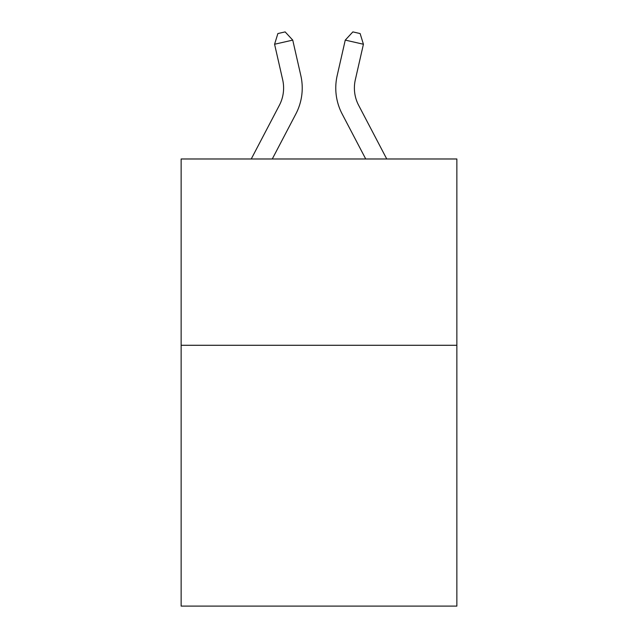 <?xml version="1.0" encoding="UTF-8"?>
<svg xmlns="http://www.w3.org/2000/svg" width="638" height="638" viewBox="0 0 638 638"><rect width="100%" height="100%" fill="white"/><g stroke="black" fill="none" stroke-linecap="round" stroke-linejoin="round"><path stroke-width="0.96" d="M456.864 345.278L456.864 606.1L181.136 606.1L181.136 158.982L456.864 158.982L456.864 345.278L181.136 345.278M300.833 75.619L292.738 40.106L300.833 75.619A55.889 55.889 0 0 1 295.849 113.971L272.274 158.982M386.756 158.982L358.652 105.326A37.259 37.259 0 0 1 355.326 79.758L363.421 44.245L345.262 40.106L337.167 75.619A55.889 55.889 0 0 0 342.151 113.971L365.726 158.982M358.652 105.326A37.259 37.259 0 0 1 355.326 79.758A37.259 37.259 0 0 0 358.652 105.326A37.259 37.259 0 0 1 355.326 79.758A37.259 37.259 0 0 0 358.652 105.326A37.259 37.259 0 0 1 355.326 79.758A37.259 37.259 0 0 0 358.652 105.326A37.259 37.259 0 0 1 355.326 79.758A37.259 37.259 0 0 0 358.652 105.326A37.259 37.259 0 0 1 355.326 79.758A37.259 37.259 0 0 0 358.652 105.326A37.259 37.259 0 0 1 355.326 79.758A37.259 37.259 0 0 0 358.652 105.326A37.259 37.259 0 0 1 355.326 79.758A37.259 37.259 0 0 0 358.652 105.326A37.259 37.259 0 0 1 355.326 79.758A37.259 37.259 0 0 0 358.652 105.326A37.259 37.259 0 0 1 355.326 79.758A37.259 37.259 0 0 0 358.652 105.326A37.259 37.259 0 0 1 355.326 79.758A37.259 37.259 0 0 0 358.652 105.326A37.259 37.259 0 0 1 355.326 79.758A37.259 37.259 0 0 0 358.652 105.326A37.259 37.259 0 0 1 355.326 79.758A37.259 37.259 0 0 0 358.652 105.326A37.259 37.259 0 0 1 355.326 79.758A37.259 37.259 0 0 0 358.652 105.326A37.259 37.259 0 0 1 355.326 79.758A37.259 37.259 0 0 0 358.652 105.326A37.259 37.259 0 0 1 355.326 79.758A37.259 37.259 0 0 0 358.652 105.326A37.259 37.259 0 0 1 355.326 79.758A37.259 37.259 0 0 0 358.652 105.326A37.259 37.259 0 0 1 355.326 79.758A37.259 37.259 0 0 0 358.652 105.326A37.259 37.259 0 0 1 355.326 79.758M363.421 44.245L360.127 33.559L352.862 31.9L345.262 40.106L337.167 75.619M251.244 158.982L279.348 105.326A37.259 37.259 0 0 0 282.674 79.758L274.579 44.245L277.873 33.559L285.138 31.9L292.738 40.106L274.579 44.245M279.348 105.326A37.259 37.259 0 0 0 282.674 79.758A37.259 37.259 0 0 1 279.348 105.326A37.259 37.259 0 0 0 282.674 79.758A37.259 37.259 0 0 1 279.348 105.326A37.259 37.259 0 0 0 282.674 79.758A37.259 37.259 0 0 1 279.348 105.326A37.259 37.259 0 0 0 282.674 79.758A37.259 37.259 0 0 1 279.348 105.326A37.259 37.259 0 0 0 282.674 79.758A37.259 37.259 0 0 1 279.348 105.326A37.259 37.259 0 0 0 282.674 79.758A37.259 37.259 0 0 1 279.348 105.326A37.259 37.259 0 0 0 282.674 79.758A37.259 37.259 0 0 1 279.348 105.326A37.259 37.259 0 0 0 282.674 79.758A37.259 37.259 0 0 1 279.348 105.326A37.259 37.259 0 0 0 282.674 79.758A37.259 37.259 0 0 1 279.348 105.326"/></g></svg>
